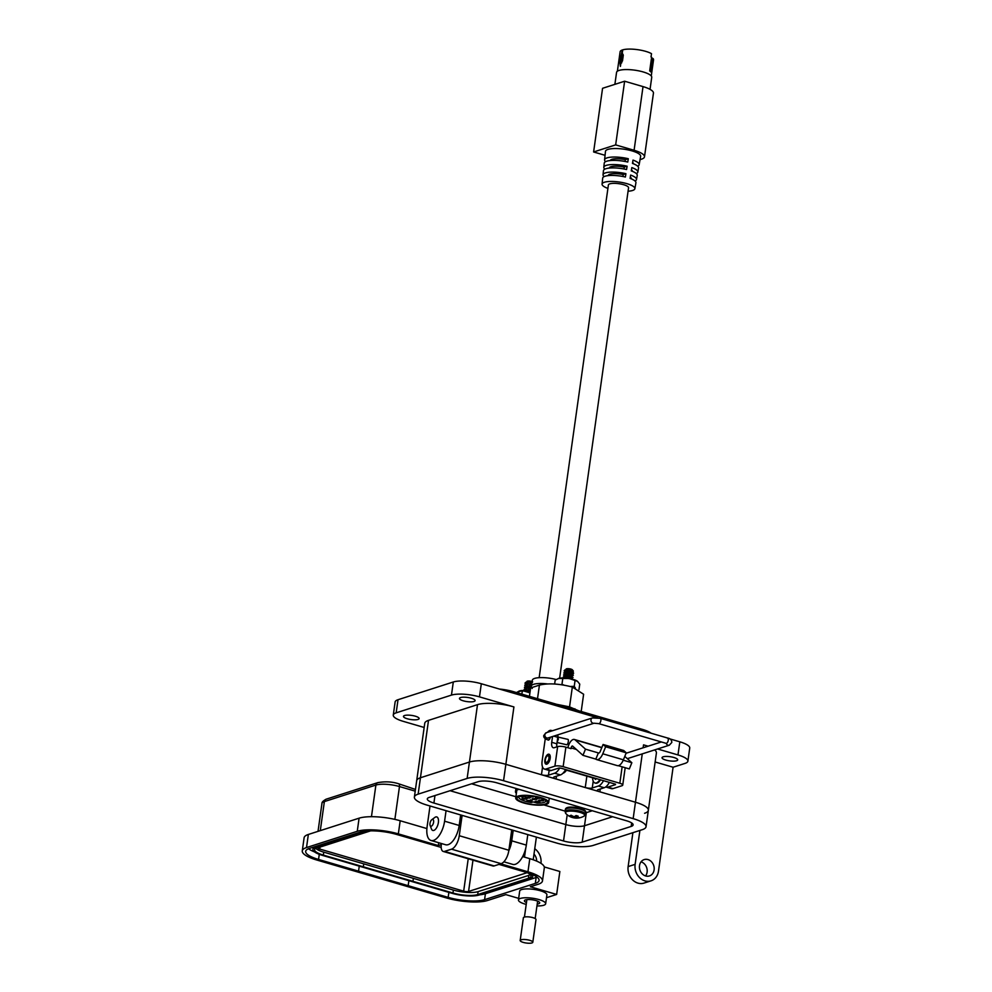 <?xml version="1.0" encoding="UTF-8"?>
<svg xmlns="http://www.w3.org/2000/svg" width="992" height="992" viewBox="0 0 992 992"><rect width="100%" height="100%" fill="white"/><g stroke="black" fill="none" stroke-linecap="round" stroke-linejoin="round"><path stroke-width="1.49" d="M651.26 75.975L653.53 59.855A17.112 4.538 -172 0 0 653.083 58.565L651.174 72.218A17.112 4.538 -172 0 0 649.686 70.953L651.595 57.3A17.112 4.538 8 0 0 651.037 56.966L651.496 53.655A17.112 4.538 -172 0 0 622.728 49.848L622.257 53.196L623.286 55.217L622.505 60.834L620.818 63.488L620.409 66.39L619.802 61.678L622.306 49.984A17.112 4.538 -172 0 0 620.112 51.782L617.384 71.213M621.835 53.37L622.889 54.473L621.835 53.345M620.818 63.488L621.724 62.806L620.384 63.624L621.562 62.843L621.29 61.74A1.426 0.657 -73.7 0 0 621.414 62.67M620.595 56.06L622.071 56.122L622.74 54.535M620.397 63.587L621.562 62.843M619.802 61.678L621.29 61.74L622.108 56.135A1.426 0.657 106.3 0 1 623.001 54.548M651.595 57.3L649.686 70.953L650.814 71.399M651.174 72.218L650.12 70.965M653.083 58.565L650.851 71.436M651.608 58.057L652.686 58.379M559.637 678.181L628.556 187.786A10.18 2.703 -172 0 0 623.658 184.71A10.18 2.703 -172 0 0 608.394 184.958L539.152 677.672M546.332 804.388A16.628 4.414 8 0 1 527.508 803.917A16.628 4.414 8 0 1 515.728 797.94A16.628 4.414 8 0 1 518.06 796.117A16.628 4.414 8 0 1 536.895 796.601A16.628 4.414 8 0 1 548.663 802.565A16.628 4.414 8 0 1 546.332 804.388M519.163 796.44A15.326 4.067 8 0 1 536.523 796.886A15.326 4.067 8 0 1 547.386 802.392A15.326 4.067 8 0 1 545.228 804.066A15.326 4.067 8 0 1 527.88 803.632A15.326 4.067 8 0 1 517.018 798.126A15.326 4.067 8 0 1 519.163 796.44M542.984 798.771L541.88 799.13L545.774 800.271A13.64 3.621 8 0 1 545.885 800.916A13.64 3.621 8 0 1 537.081 803.061L533.175 801.92L531.303 802.516A13.64 3.621 8 0 1 525.425 801.238A13.64 3.621 8 0 1 518.866 797.122A13.64 3.621 8 0 1 519.262 796.415M528.922 797.295L525.487 797.345L526.591 798.039L530.026 797.99L528.922 797.295M529.765 795.882L528.922 796.229L530.026 796.923L533.473 796.861L532.357 796.167M539.065 797.593L535.63 797.642L536.734 798.337L540.169 798.287L539.065 797.593M535.568 798.696L532.121 798.746L533.225 799.44L536.672 799.391L535.568 798.696M530.373 800.383L526.938 800.432L528.042 801.127L531.476 801.077L530.373 800.383M525.438 798.399L522.003 798.448L523.106 799.143L526.541 799.093L525.438 798.399M538.755 801.226L535.308 801.276L539.859 801.92L538.755 801.226M542.227 800.11L538.78 800.172L539.884 800.866L543.331 800.804L542.227 800.11M524.334 795.72L525.599 796.08L522.511 797.072L519.758 796.278M527.012 798.25L525.016 797.928L527.012 798.25M535.358 798.151L537.54 798.783L535.358 798.151M534.8 801.796L537.366 802.392L534.787 801.883M541.793 799.552L543.914 800.172L541.793 799.552M530.559 799.85L532.121 800.556L530.559 799.85M530.918 800.184L531.91 800.494M528.773 796.638L530.286 797.494L528.773 796.638M522.511 797.072L522.685 795.807M527.26 798.51L526.169 798.448M536.337 798.87L535.519 798.188M537.242 802.354L536.511 802.677M532.134 800.47L531.154 800.42M530.1 797.419L528.798 796.762M525.301 798.176L525.921 798.2M526.281 798.498L526.913 798.213M536.734 798.548L535.804 798.275M535.792 798.349L536.722 798.61M607.91 188.393A16.566 4.402 8 0 1 602.07 184.103A16.566 4.402 8 0 1 604.401 182.255A16.566 4.402 8 0 1 623.224 182.739A16.566 4.402 8 0 1 634.868 188.716A16.566 4.402 8 0 1 632.561 190.489A16.566 4.402 8 0 1 628.072 191.22M634.868 188.716L635.922 182.801A16.777 4.452 -172 0 0 630.106 178.399L630.627 175.076A16.901 4.489 8 0 1 636.504 179.502A16.901 4.489 8 0 1 635.016 180.978M636.504 179.502L637.236 175.386A17.05 4.526 -172 0 0 631.284 170.909L631.817 167.586A17.174 4.563 8 0 1 637.831 172.1A17.174 4.563 8 0 1 636.343 173.575M637.831 172.1L638.55 167.983A17.323 4.6 -172 0 0 632.474 163.432L633.008 160.096A17.447 4.638 8 0 1 639.146 164.697A17.447 4.638 8 0 1 637.682 166.185M639.146 164.697L640.634 156.327A17.757 4.712 -172 0 0 628.147 149.928A17.757 4.712 -172 0 0 607.96 149.395A17.757 4.712 -172 0 0 605.467 151.392L604.587 159.836A17.447 4.638 8 0 1 607.042 157.889A17.447 4.638 8 0 1 628.296 158.72L627.762 162.043A17.323 4.6 -172 0 0 606.682 161.225A17.323 4.6 -172 0 0 604.24 163.159L603.806 167.326A17.174 4.563 8 0 1 606.224 165.391A17.174 4.563 8 0 1 627.105 166.21L626.572 169.533A17.05 4.526 -172 0 0 605.864 168.739A17.05 4.526 -172 0 0 603.458 170.649L603.037 174.803A16.901 4.489 8 0 1 605.405 172.906A16.901 4.489 8 0 1 625.915 173.699L625.394 177.022A16.777 4.452 -172 0 0 605.046 176.241A16.777 4.452 -172 0 0 602.69 178.126L602.07 184.103M650.045 89.354L651.732 77.314A17.757 4.712 -172 0 0 639.158 70.94A17.757 4.712 -172 0 0 619.058 70.432A17.757 4.712 -172 0 0 616.565 72.366L614.879 84.345M615.672 144.894L624.625 81.22L602.566 88.3L593.613 151.974L615.672 144.894L634.086 150.276A21.65 5.754 8 0 1 644.49 156.823A21.65 5.754 8 0 1 640.051 159.576M644.49 156.823L653.443 93.149A21.65 5.754 -172 0 0 643.027 86.602L634.086 150.276M593.613 151.974L605.058 155.31M624.625 81.22L643.027 86.602M604.066 176.626A16.901 4.489 8 0 1 603.037 174.803M604.822 169.148A17.174 4.563 8 0 1 603.806 167.326M605.579 161.671A17.447 4.638 8 0 1 604.587 159.836M622.939 176.502L623.212 174.567L625.915 173.699M623.212 174.567A11.706 3.112 -172 0 0 608.183 175.485L608.17 175.621M623.993 168.987L624.266 167.115L627.105 166.21M624.266 167.115A11.706 3.112 -172 0 0 609.237 168.032L609.224 168.082M625.059 161.473L625.307 159.675L628.296 158.72M625.307 159.675A11.706 3.112 -172 0 0 610.291 160.543M632.623 162.452A11.706 3.112 8 0 1 633.466 163.804M631.458 169.806A11.706 3.112 8 0 1 632.412 171.294L632.412 171.343M630.292 177.159A11.706 3.112 8 0 1 631.371 178.734L631.346 178.882M556.066 679.508A16.566 4.402 -172 0 0 534.663 678.404A16.566 4.402 -172 0 0 532.344 680.177L531.29 686.104A16.777 4.452 8 0 1 533.646 684.306A16.777 4.452 8 0 1 547.497 683.934M531.848 687.555A16.777 4.452 8 0 1 531.29 686.104M516.373 793.377A17.757 4.712 8 0 1 515.493 791.579A17.757 4.712 8 0 1 519.089 789.334M538.532 685.41A11.706 3.112 -172 0 0 537.466 685.757M578.448 710.681L569.544 706.874L556.686 704.32M581.2 711.487L583.618 694.251L572.334 687.034C559.203 683.637 548.229 683.004 539.425 685.125L530.621 687.952L529.443 696.347M529.939 692.813L522.362 690.593L516.361 692.515M521.866 694.127L522.362 690.593M526.913 681.442A3.224 0.856 8 0 1 527.062 681.268L530.323 681.219L526.715 681.963M528.352 683.575L529.331 683.897M531.762 683.5L526.405 684.071M531.712 683.748L526.678 684.021M531.39 685.546L526.12 686.129M531.352 685.807L526.392 686.08M528.711 688.299L530.522 688.671M532.171 688.46C532.431 687.53 530.472 687.32 526.268 687.816L525.822 688.2M530.931 687.853L526.107 688.15M530.385 689.614L525.562 690.234M527.508 681.715L525.016 683.24L528.748 682.074A4.848 1.29 -172 0 0 525.76 682.285L532.642 681.839L527.112 681.876M530.323 681.219A3.385 0.905 8 0 1 531.799 681.541A3.385 0.905 8 0 1 532.096 681.628M530.348 689.862L525.946 690.147M525.053 682.98L525.983 684.17M526.368 684.381L527.335 684.802M525.016 683.24L525.698 684.257M531.638 684.145L527.273 683.947L524.756 685.174M531.6 684.406L527.236 684.207L524.731 685.311L525.413 686.328M531.278 686.204L526.988 686.005L524.47 687.245M531.29 686.476L526.95 686.266L524.433 687.369L525.115 688.386M530.584 688.212L526.69 688.076L524.173 689.316M530.546 688.46L526.665 688.336L524.148 689.44L524.83 690.457M530.286 690.271L524.743 690.494M530.249 690.531L525.512 690.519M528.81 687.667L530.608 688.002M527.062 681.268A3.224 0.856 8 0 1 531.737 681.417A3.224 0.856 8 0 1 532.109 681.529M528.748 682.074L532.282 682.558M566.048 669.116A3.224 0.856 8 0 1 566.196 668.943L569.458 668.893L565.862 669.637M567.486 671.249L568.466 671.572M571.888 672.006C572.148 671.076 570.189 670.865 565.986 671.361L565.539 671.745M571.851 672.266C572.111 671.336 570.152 671.113 565.961 671.609L565.812 671.696M571.603 674.076C571.863 673.146 569.892 672.923 565.7 673.419L565.254 673.804M571.566 674.337C571.826 673.407 569.854 673.184 565.663 673.68L565.527 673.754M567.858 675.974L571.082 676.42M571.739 676.098L571.305 676.135C571.566 675.205 569.606 674.994 565.415 675.49L564.956 675.874M570.834 678.23L571.454 678.168M571.28 676.395C571.528 675.465 569.569 675.254 565.378 675.75L565.242 675.825M571.02 678.206C571.28 677.276 569.309 677.065 565.118 677.561L564.696 677.908M569.458 668.893A3.385 0.905 8 0 1 570.933 669.216A3.385 0.905 8 0 1 571.776 669.513L566.246 669.55M573.587 673.159L571.268 671.919L565.961 671.609M573.302 675.23L570.983 673.99L565.663 673.68M571.64 676.296L565.837 675.75L563.32 676.99M564.423 676.011L565.378 675.75M570.983 678.466C571.243 677.536 569.272 677.325 565.08 677.821L564.138 678.082M564.188 670.654L567.883 669.749A4.848 1.29 -172 0 0 564.894 669.96L564.188 670.691L565.118 671.844M565.502 672.055L566.469 672.477M564.15 670.914L564.832 671.931M565.006 671.869L563.89 672.849M571.851 674.027L573.612 673.27L571.231 672.179L566.382 671.882L563.865 672.985L564.547 674.002M564.721 673.94L563.605 674.92M571.566 676.085L573.326 675.341L570.946 674.25L566.085 673.94L563.568 675.044L564.25 676.06M571.268 678.156L573.029 677.412L570.648 676.321L565.8 676.011L563.282 677.114L563.729 677.945M572.781 679.235L570.4 678.119L564.51 677.982M572.632 679.247L565.75 678.057M567.945 675.341L571.169 675.8M566.196 668.943A3.224 0.856 8 0 1 570.871 669.092A3.224 0.856 8 0 1 572.334 669.811L573.388 671.1L572.347 671.795M571.776 669.513L566.643 669.389M567.883 669.749L573.388 671.1M471.634 783.792L515.902 796.737M543.876 804.921L565.13 811.134M585.54 812.907L592.286 810.749M519.163 691.027A10.825 2.877 8 0 1 519.213 691.015A10.825 2.877 8 0 1 519.238 691.002A10.825 2.877 8 0 1 528.624 690.816A10.825 2.877 8 0 1 530.174 691.064M515.927 692.949L519.238 691.002L530.174 691.089M578.993 689.527L579.75 684.133L577.542 681.355L569.073 678.478A10.825 2.877 8 0 1 574.194 679.718A10.825 2.877 8 0 1 577.22 681.12A10.825 2.877 8 0 1 577.27 681.157M575.385 688.014L574.244 686.328L570.313 686.476M574.244 686.328L575.075 680.425M559.128 678.268A10.825 2.877 -172 0 1 569.073 678.478L558.372 678.478A10.825 2.877 8 0 1 559.128 678.268L555.21 680.028L554.64 684.034M563.964 685.125L561.968 684.269L562.799 678.367M561.968 684.269L561.274 684.703M473.99 701.48A7.899 2.096 -172 0 0 475.106 700.625A7.899 2.096 -172 0 0 469.514 697.785A7.899 2.096 -172 0 0 460.573 697.562A7.899 2.096 -172 0 0 459.457 698.418A7.899 2.096 -172 0 0 465.05 701.257A7.899 2.096 -172 0 0 473.99 701.48M676.581 760.752A7.899 2.096 -172 0 0 677.697 759.884A7.899 2.096 -172 0 0 672.105 757.045A7.899 2.096 -172 0 0 663.152 756.822A7.899 2.096 -172 0 0 662.048 757.69A7.899 2.096 -172 0 0 667.641 760.529A7.899 2.096 -172 0 0 676.581 760.752M418.004 719.448A7.899 2.096 -172 0 0 419.12 718.58A7.899 2.096 -172 0 0 413.515 715.74A7.899 2.096 -172 0 0 404.575 715.517A7.899 2.096 -172 0 0 403.471 716.385A7.899 2.096 -172 0 0 409.064 719.212A7.899 2.096 -172 0 0 418.004 719.448M645.569 875.936A8.581 7.254 72.2 0 0 641.055 861.837M647.962 859.568A8.581 7.254 -107.8 0 1 654.162 867.727A8.581 7.254 -107.8 0 1 649.438 875.936A8.581 7.254 -107.8 0 1 645.656 875.961A8.581 7.254 -107.8 0 1 639.456 867.802A8.581 7.254 -107.8 0 1 644.192 859.593A8.581 7.254 -107.8 0 1 647.962 859.568M430.02 805.988L427.093 826.807A17.174 7.973 -73.7 0 0 431.024 840.484A17.174 7.973 -73.7 0 0 433.541 840.398A17.174 7.973 -73.7 0 0 444.59 821.19L446.065 810.687M431.024 840.484L445.619 844.75A17.174 7.973 -73.7 0 0 448.136 844.663A17.174 7.973 -73.7 0 0 459.184 825.468L460.66 814.953M508.809 850.789A17.174 7.973 -73.7 0 0 511.736 840.832L513.211 830.329M503.874 861.8L512.752 864.392A17.174 7.973 -73.7 0 0 515.27 864.305A17.174 7.973 -73.7 0 0 526.33 845.11L527.806 834.594M597.581 717.762L481.318 683.748A20.609 5.468 -172 0 0 453.307 681.988L398.015 699.72A20.609 5.468 -172 0 0 395.126 701.976L393.278 715.096A20.609 5.468 8 0 1 396.168 712.839L451.459 695.107A20.609 5.468 8 0 1 479.471 696.868L513.918 706.936L505.858 764.324L541.471 774.74A5.146 1.364 -172 0 0 548.477 775.174L549.134 770.437M657.584 748.972L677.97 754.937A20.609 5.468 8 0 1 687.89 761.162L689.725 748.055A20.609 5.468 -172 0 0 679.818 741.818L669.712 738.854M651.037 733.175A20.609 5.468 -172 0 0 642.68 729.467L513.075 691.56A20.609 5.468 -172 0 0 499.472 689.056M556.462 776.203L556.066 779.005L585.255 787.549L586.867 776.128M600.247 789.012L599.85 791.814L635.463 802.23L505.858 764.324A26.784 7.118 -172 0 0 469.439 762.042L420.447 777.753A26.784 7.118 -172 0 0 416.69 780.679L424.75 723.304A26.784 7.118 8 0 1 428.507 720.366L477.499 704.655A26.784 7.118 8 0 1 513.918 706.936M643.114 747.794L643.535 744.856L648.111 746.195M687.89 761.162A20.609 5.468 8 0 1 684.988 763.418L673.097 767.238L658.49 871.174A13.739 11.606 -107.8 0 1 651.012 880.846A13.739 11.606 -107.8 0 1 635.128 864.342L628.134 866.599L632.896 832.672M424.167 727.471L403.186 721.333A20.609 5.468 8 0 1 393.278 715.096M643.535 744.856A26.784 7.118 8 0 1 647.826 746.282M654.67 749.902A26.784 7.118 8 0 1 656.406 752.965L648.346 810.34A26.784 7.118 -172 0 0 635.463 802.23L642.258 753.883M655.142 761.992L673.097 767.238M644.589 813.279A26.784 7.118 -172 0 0 648.346 810.34A26.784 7.118 -172 0 0 635.463 802.23L633.156 818.636L503.552 780.716A26.784 7.118 -172 0 0 467.133 778.435L418.14 794.146A26.784 7.118 -172 0 0 414.383 797.072A26.784 7.118 -172 0 0 427.267 805.182L556.872 843.101A26.784 7.118 -172 0 0 593.29 845.382L642.283 829.672A26.784 7.118 -172 0 0 646.04 826.733A26.784 7.118 -172 0 0 633.156 818.636M599.85 791.814A5.146 1.364 8 0 1 597.37 790.264A5.146 1.364 8 0 1 598.102 789.694L604.227 787.735A12.016 5.58 -73.7 0 0 609.386 782.328M604.227 787.735L598.387 786.024L592.261 787.983A5.146 1.364 8 0 1 585.255 787.549M556.066 779.005A5.146 1.364 8 0 1 553.586 777.455A5.146 1.364 8 0 1 554.305 776.885L560.43 774.926A12.016 5.58 -73.7 0 0 565.601 769.519M560.43 774.926L554.59 773.214L548.477 775.174M631.78 833.032A13.739 3.646 -172 0 0 632.846 833.106M651.012 880.846L644.006 883.091A13.739 11.606 -107.8 0 1 628.134 866.599M639.902 830.428L635.128 864.342M554.59 773.214A12.016 5.58 -73.7 0 0 559.662 767.994M598.387 786.024A12.016 5.58 -73.7 0 0 603.545 780.617M450.07 790.711L565.824 824.575L450.07 790.711M586.346 812.659L584.499 825.741L612.659 816.714L584.499 825.741A13.739 3.646 8 0 1 565.824 824.575L567.201 814.792M478.231 781.671A13.739 3.646 8 0 1 496.905 782.849L626.51 820.768A13.739 3.646 8 0 1 633.119 824.922A13.739 3.646 8 0 1 631.185 826.423L582.205 842.134A13.739 3.646 8 0 1 563.53 840.968L433.913 803.049A13.739 3.646 8 0 1 427.304 798.895A13.739 3.646 8 0 1 429.238 797.394L478.231 781.671M503.552 780.716L505.858 764.324A26.784 7.118 -172 0 0 469.439 762.042L420.447 777.753A26.784 7.118 -172 0 0 416.69 780.679L414.383 797.072M582.205 842.134L584.499 825.741A13.739 3.646 8 0 1 565.824 824.575L563.53 840.968M567.908 747.732A8.519 3.956 106.3 0 1 573.153 739.511A8.519 3.956 106.3 0 1 574.405 739.474A8.519 3.956 106.3 0 1 575.174 739.908L585.478 749.158L598.846 753.064M585.478 749.158L582.949 755.346L572.644 746.108A1.699 0.794 -73.7 0 0 572.483 746.021A1.699 0.794 -73.7 0 0 572.235 746.021A1.699 0.794 -73.7 0 0 571.144 747.931L571.045 748.65L565.886 747.15A6.064 1.612 -172 0 0 557.64 746.629L554.28 747.708A6.82 3.162 -73.7 0 1 553.276 747.745A6.82 3.162 -73.7 0 1 551.726 742.314L552.532 736.523M548.216 754.23A5.196 2.418 106.3 0 1 548.985 754.205A5.196 2.418 106.3 0 1 550.039 759.116A5.196 2.418 106.3 0 1 546.828 764.162A5.196 2.418 106.3 0 1 546.059 764.187A5.196 2.418 106.3 0 1 545.017 759.289A5.196 2.418 106.3 0 1 548.216 754.23M550.349 737.23A2.902 1.352 106.3 0 1 548.551 740.069A2.902 1.352 106.3 0 1 548.13 740.082A2.902 1.352 106.3 0 1 547.782 739.834M623.224 760.207L631.854 762.724L624.786 756.388M618.252 765.675L629.325 768.924L631.854 762.724M603.086 744.484L600.234 751.49A2.517 1.166 106.3 0 1 598.585 753.052A2.517 1.166 106.3 0 1 598.362 752.928L595.832 759.116A9.325 4.328 -73.7 0 0 596.676 759.599A9.325 4.328 -73.7 0 0 602.776 753.784L605.641 746.765L603.086 744.484L623.708 750.51L626.25 752.804L623.398 759.81L602.776 753.784M582.949 755.346L595.832 759.116M615.536 784.213L561.137 768.217L558.781 768.068L551.13 770.524A10.23 4.749 -73.7 0 1 549.63 770.573L544.484 769.073A10.23 4.749 -73.7 0 0 545.972 769.023L551.13 770.524M596.676 759.599L617.284 765.626A9.325 4.328 -73.7 0 0 623.398 759.81M615.474 784.66L607.823 787.115A10.23 4.749 106.3 0 1 606.323 787.164L611.469 788.665A10.23 4.749 -73.7 0 0 612.969 788.615L621.897 785.751A6.064 1.612 -172 0 0 622.74 785.094A6.064 1.612 -172 0 0 619.826 783.258L563.146 766.667A6.064 1.612 -172 0 0 554.9 766.159L545.972 769.023M605.641 746.765L626.25 752.804M556.872 746.877A6.82 3.162 106.3 0 1 556.872 743.814L557.789 737.304A6.82 3.162 -73.7 0 0 557.864 734.812M545.265 738.656L542.14 760.926A10.23 4.749 -73.7 0 0 544.484 769.073M551.887 730.93A6.82 3.162 -73.7 0 0 551.081 730.372A6.82 3.162 -73.7 0 0 550.076 730.41L549.729 730.521A6.82 3.162 -73.7 0 0 547.596 732.307M566.494 770.164L595.77 778.732A5.196 2.418 -73.7 0 0 596.527 778.695A5.196 2.418 -73.7 0 0 596.725 778.621M546.654 764.212A5.196 2.418 106.3 0 1 546.158 763.406L545.501 761.682A3.472 1.612 106.3 0 1 547.162 756.016A3.472 1.612 106.3 0 1 547.609 755.78A3.472 1.612 106.3 0 1 548.911 758.52A3.472 1.612 106.3 0 1 546.679 762.389A3.472 1.612 106.3 0 1 545.501 761.682M547.162 756.016L548.638 754.912A5.196 2.418 106.3 0 1 549.308 754.552A5.196 2.418 106.3 0 1 549.494 754.503M596.155 778.77L595.324 779.34A6.088 2.827 106.3 0 1 594.766 778.435M592.633 777.815A9.511 4.414 -73.7 0 0 594.964 782.986A9.511 4.414 -73.7 0 0 599.924 779.563M595.299 783.048A9.511 4.414 -73.7 0 0 595.609 783.172A9.511 4.414 -73.7 0 0 600.582 779.749M595.783 779.303A6.088 2.827 106.3 0 1 595.411 778.621M563.791 772.297A9.511 4.414 -73.7 0 0 566.048 769.656M562.923 773.264A9.511 4.414 -73.7 0 0 566.692 769.842M431.818 819.702L434.831 817.458A7.043 3.274 106.3 0 1 435.736 816.962A7.043 3.274 106.3 0 1 436.765 816.924A7.043 3.274 106.3 0 1 438.191 823.571A7.043 3.274 106.3 0 1 433.839 830.416A7.043 3.274 106.3 0 1 432.81 830.453A7.043 3.274 106.3 0 1 431.458 828.965L430.131 825.456A3.522 1.637 106.3 0 1 431.818 819.702A3.522 1.637 106.3 0 1 432.264 819.454A3.522 1.637 106.3 0 1 433.591 822.244A3.522 1.637 106.3 0 1 431.322 826.175A3.522 1.637 106.3 0 1 430.131 825.456M557.12 742.115L558.36 739.189L557.851 737.019L567.97 739.387A2.765 0.856 -76.8 0 1 568.317 741.52A2.765 0.856 -76.8 0 1 566.705 744.769L557.058 742.512M545.65 903.749L546.902 894.896A13.739 3.646 -172 0 0 537.168 889.96A13.739 3.646 -172 0 0 521.618 889.576A13.739 3.646 -172 0 0 519.696 891.076L518.444 899.93A13.739 3.646 8 0 1 520.378 898.43A13.739 3.646 8 0 1 535.928 898.814A13.739 3.646 8 0 1 545.65 903.749A13.739 3.646 8 0 1 543.728 905.262A13.739 3.646 8 0 1 536.957 905.919M526.219 904.406A13.739 3.646 8 0 1 518.444 899.93M537.218 904.047A7.725 2.046 -172 0 0 539.698 902.918A7.725 2.046 -172 0 0 535.99 900.575A7.725 2.046 -172 0 0 524.396 900.761A7.725 2.046 -172 0 0 526.479 902.534M527.211 872.65L468.571 891.461A3.608 0.955 8 0 1 463.673 891.151L319.746 849.053A3.608 0.955 8 0 1 318.01 847.962A3.608 0.955 8 0 1 318.519 847.565L370.661 830.85M315.679 848.247A18.203 4.836 -172 0 0 323.752 852.153L453.369 890.072A18.203 4.836 -172 0 0 478.107 891.622L528.848 875.353A18.203 4.836 -172 0 0 530.323 874.708M369.892 830.862A18.203 4.836 -172 0 0 367.883 831.333L317.142 847.614A18.203 4.836 -172 0 0 314.588 849.598A18.203 4.836 -172 0 0 323.342 855.104L363.332 866.81L363.754 863.858L363.332 866.81L412.957 881.33L413.379 878.379L412.957 881.33L452.96 893.023A18.203 4.836 -172 0 0 477.698 894.573L528.438 878.304A18.203 4.836 -172 0 0 530.993 876.308A18.203 4.836 -172 0 0 527.285 872.675M365.862 831.085L315.679 847.18A19.914 5.295 -172 0 0 312.889 849.363A19.914 5.295 -172 0 0 322.462 855.389L452.079 893.308A19.914 5.295 -172 0 0 479.161 895.007L529.902 878.726A19.914 5.295 -172 0 0 532.692 876.544A19.914 5.295 -172 0 0 531.042 873.989M479.719 894.821A26.784 7.118 -172 0 0 485.41 893.755L536.151 877.486A26.784 7.118 -172 0 0 537.056 877.164M308.524 848.743A26.784 7.118 -172 0 0 314.538 851.917M441.18 847.404L396.589 834.433A26.784 7.118 -172 0 0 360.17 832.152L309.43 848.42A26.784 7.118 -172 0 0 305.672 851.359A26.784 7.118 -172 0 0 318.556 859.456L358.546 871.162L359.253 866.152L358.546 871.162L408.171 885.682L408.878 880.673L408.171 885.682L448.161 897.376A26.784 7.118 -172 0 0 484.58 899.657L535.32 883.388A26.784 7.118 -172 0 0 539.078 880.45A26.784 7.118 -172 0 0 526.194 872.352L498.976 864.379M518.667 898.368L505.87 894.623L487.506 900.513A30.219 8.023 8 0 1 446.412 897.934L316.808 860.027A30.219 8.023 8 0 1 302.275 850.876A30.219 8.023 8 0 1 306.516 847.565L357.256 831.296A30.219 8.023 8 0 1 398.338 833.875L438.328 845.568L441.304 844.614A8.581 3.993 106.3 0 0 443.275 851.458L492.9 865.979A8.581 3.993 -73.7 0 0 494.152 865.929L501.146 863.685A12.016 5.58 -73.7 0 0 508.884 850.256L511.748 829.895M500.724 863.821L527.955 871.794A30.219 8.023 8 0 1 542.475 880.933A30.219 8.023 8 0 1 538.247 884.244L530.373 886.761L556.636 894.449L546.505 897.698M501.146 863.685L451.534 849.164L444.528 851.409A8.581 3.993 106.3 0 1 443.275 851.458M438.328 845.568L438.724 842.741M426.895 828.568L400.185 820.756A30.219 8.023 -172 0 0 359.092 818.177L308.351 834.458A30.219 8.023 -172 0 0 304.11 837.769L302.275 850.876M544.273 866.934L559.86 871.497L556.636 894.449M542.475 880.933L544.323 867.814A30.219 8.023 -172 0 0 529.79 858.675L522.648 856.58M451.534 849.164A12.016 5.58 -73.7 0 0 459.259 835.723L462.123 815.374M536.647 861.093A8.581 7.254 72.2 0 0 533.994 854.124M534.75 848.73A13.739 11.606 -107.8 0 1 540.962 863.338M415.462 789.434L398.697 783.804A3.435 1.6 106.3 0 1 399.478 786.544L394.866 819.38M520.192 940.466L523.367 917.811A6.374 1.686 8 0 1 532.927 917.662A6.374 1.686 8 0 1 535.99 919.584L532.803 942.251A6.374 1.686 8 0 1 523.255 942.4A6.374 1.686 8 0 1 520.192 940.466A6.374 1.686 8 0 1 529.74 940.317A6.374 1.686 8 0 1 532.803 942.251M577.183 815.858A4.898 1.302 -172 0 0 575.992 815.56A14.83 6.522 111.6 0 1 574.777 816.428A14.806 10.751 123 0 1 574.021 816.565A14.806 13.789 -154.5 0 1 573.128 816.329A14.83 12.14 -115.4 0 1 571.33 815.275A4.898 1.302 -172 0 0 570.524 815.436A4.898 1.302 -172 0 0 570.016 815.697A14.83 12.822 80.9 0 0 571.764 816.763A14.806 9.238 92 0 0 572.285 817.123A14.806 1.215 104.5 0 1 572.173 817.259A14.83 6.522 111.6 0 1 571.181 817.11A4.898 1.302 -172 0 0 571.566 817.247A4.898 1.302 -172 0 0 572.198 817.458A4.898 1.302 -172 0 0 573.376 817.755A14.83 7.204 -79.2 0 0 573.847 817.867A14.83 7.204 -79.2 0 0 574.455 817.929A14.806 11.445 -70.9 0 0 575.186 817.966A14.806 14.471 39.4 0 0 576.104 818.028A14.83 12.822 80.9 0 0 578.038 818.04A4.898 1.302 -172 0 0 579.353 817.619A14.83 12.14 -115.4 0 1 577.468 817.594A14.806 8.544 -99.8 0 1 576.91 817.408A14.806 1.897 -85.2 0 0 577.059 817.098A14.83 7.204 -79.2 0 0 578.187 816.205A4.898 1.302 -172 0 0 577.183 815.858M573.847 817.867A14.83 14.83 0 0 0 584.077 816.081L584.077 816.081A9.722 2.579 -172 0 0 580.022 812.398A9.722 2.579 -172 0 0 569.172 811.158A9.722 2.579 -172 0 0 565.824 813.514L565.824 813.514A14.83 14.83 0 0 0 571.566 817.247M573.624 816.466L573.376 817.755M572.545 816.019L572.285 817.123M571.975 815.684L571.764 816.763M577.121 815.846L577.059 817.098M576.984 815.808L576.91 817.408M576.501 815.672L576.104 818.028M575.397 816.019L575.186 817.966M574.554 816.478L574.455 817.929M621.327 61.752L622.108 56.135M569.544 706.874L572.334 687.034M537.515 698.703L539.425 685.125M444.59 821.19L459.184 825.468M511.736 840.832L526.33 845.11M512.876 692.986L513.075 691.56M642.68 729.467L642.518 730.682M398.015 699.72L396.168 712.839M451.459 695.107L453.307 681.988M479.471 696.868L481.318 683.748M541.471 774.74L542.55 767.014M677.97 754.937L679.818 741.818M477.499 704.655L467.133 778.435M592.261 787.983L593.216 781.163M418.14 794.146L428.507 720.366M433.913 803.049L434.967 795.547M631.185 826.423L631.681 822.938M601.784 747.695L575.174 739.908M576.389 749.468L571.144 747.931M607.823 787.115L612.969 788.615M622.145 766.816L619.826 783.258M565.886 747.15L563.146 766.667M557.64 746.629L554.9 766.159M556.872 743.814L551.726 742.314M557.789 737.304L553.759 736.126M627.328 758.669L669.278 745.215A2.765 2.331 -107.8 0 1 666.227 743.38M667.232 738.048A2.765 1.29 106.3 0 1 667.628 738.036A2.765 1.29 106.3 0 1 668.261 740.23A2.765 1.29 106.3 0 1 666.488 743.33A2.765 1.29 106.3 0 1 666.078 743.343L598.697 723.627L594.047 723.218L548.018 737.974A2.765 2.331 72.2 0 1 546.332 732.704L543.79 735.456C543.393 737.366 544.782 738.842 547.968 739.896A2.765 1.29 -73.7 0 0 550.052 737.316M599.838 718.332A2.765 1.29 106.3 0 1 600.247 718.32A2.765 1.29 106.3 0 1 600.879 720.514A2.765 1.29 106.3 0 1 599.094 723.614A2.765 1.29 106.3 0 1 598.697 723.627M669.278 745.215L671.807 742.462C671.72 739.97 670.332 738.494 667.628 738.036L600.247 718.32L592.36 717.948A2.765 2.331 72.2 0 0 594.047 723.205L594.047 723.205M468.224 858.762L463.673 891.151M319.746 849.053L320.019 847.081M472.973 860.151L468.571 891.461M528.848 875.353L528.438 878.304M478.107 891.622L477.698 894.573M453.369 890.072L452.96 893.023M323.752 852.153L323.342 855.104M315.679 847.18L315.803 846.387M536.151 877.486L535.32 883.388M485.41 893.755L484.58 899.657M448.868 892.366L448.161 897.376M319.275 854.323L318.556 859.456M494.152 865.929L489.044 864.441A8.581 3.993 -73.7 0 0 489.044 864.429L444.528 851.409M400.185 820.756L398.338 833.875M359.092 818.177L357.256 831.296M308.351 834.458L306.516 847.565M529.79 858.675L527.955 871.794M508.884 850.256L503.775 848.755A12.016 5.58 -73.7 0 0 503.787 848.743L459.259 835.723M524.495 857.125L525.76 848.148M415.214 791.145L399.478 786.544A17.348 4.6 -172 0 0 375.894 785.069L371.454 816.701M320.292 830.626L324.372 801.586A17.348 4.6 -172 0 0 321.941 803.483L318.023 831.358M398.697 783.804C392.249 781.684 385.28 781.299 377.766 782.651A3.435 2.902 72.2 0 0 375.894 785.069L324.372 801.586A3.435 2.902 -107.8 0 1 326.244 799.168C323.231 800.767 321.792 802.206 321.941 803.483M585.602 812.46A10.23 2.716 -172 0 0 580.692 809.373A10.23 2.716 -172 0 0 566.779 808.492A10.23 2.716 -172 0 0 565.341 809.621C565.614 806.831 570.611 806.36 580.357 808.195C584.648 809.77 586.396 811.183 585.602 812.46L585.342 814.345A10.23 2.716 -172 0 0 580.419 811.245A10.23 2.716 -172 0 0 566.519 810.377A10.23 2.716 -172 0 0 565.08 811.493L565.824 813.514M621.228 62.818L623.063 54.486M651.694 57.437L649.834 70.68M515.728 797.94L516.832 790.103M548.663 802.565L549.283 798.176M515.493 791.579L515.939 788.417M525.004 690.407L526.343 689.986M525.289 688.336L526.628 687.915M525.574 686.266L526.926 685.844M525.872 684.195L527.211 683.786M526.442 689.266L525.264 688.498M526.74 687.196L525.562 686.427M572.483 678.838L571.28 678.057M573.054 674.709L571.863 673.928M573.351 672.638L572.161 671.857M565.576 676.941L564.411 676.172M565.874 674.87L564.696 674.101M572.148 671.956L573.054 671.671M574.802 709.615L574.914 708.784M648.346 810.34L646.04 826.733M601.859 747.497L574.405 739.474M622.74 785.094L625.183 767.709M552.408 730.757L551.081 730.372M595.609 783.172L594.964 782.986M511.996 838.934L510.533 838.513M626.064 753.263L661.342 741.954M592.36 717.948L546.332 732.704M532.94 874.783L532.692 876.544M312.889 849.363L313.187 847.218M536.387 837.099L533.2 859.766M377.766 782.651L326.244 799.168M526.888 899.645L524.433 917.067M537.627 901.145L535.172 918.58M565.08 811.493L565.341 809.621M585.342 814.345L584.077 816.081"/></g></svg>
